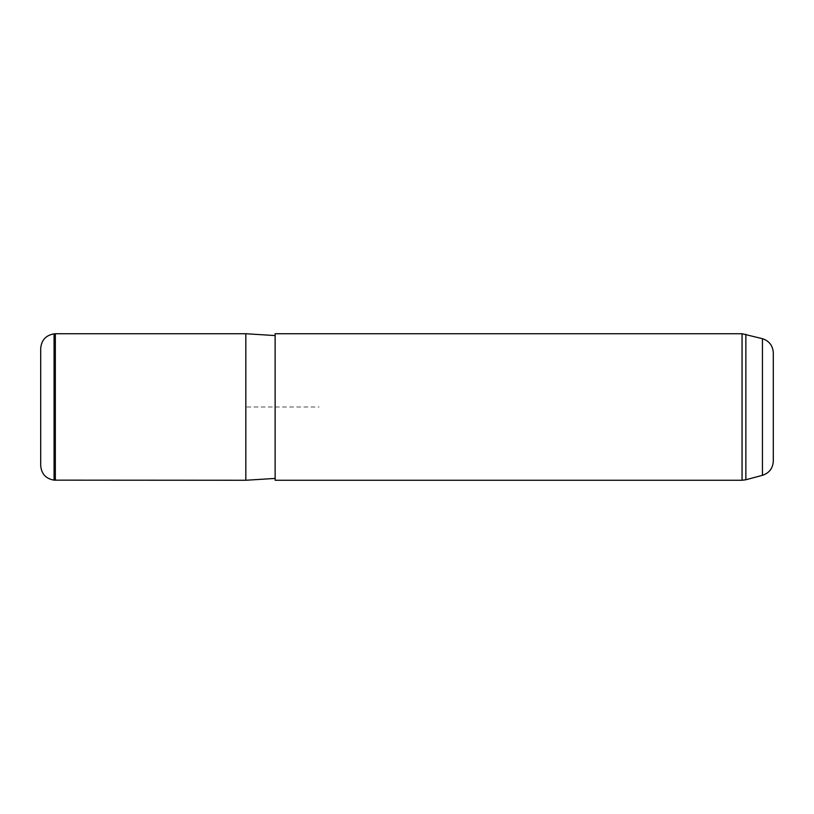 <?xml version="1.0" encoding="UTF-8"?>
<svg xmlns="http://www.w3.org/2000/svg" width="814" height="814" viewBox="0 0 814 814"><rect width="100%" height="100%" fill="white"/><g stroke="black" fill="none" stroke-linecap="round" stroke-linejoin="round"><path stroke-width="0.61" stroke-dasharray="4.07 3.05" d="M55.352 333.74L55.352 480.26M245.828 333.74L245.828 480.26L245.828 407L319.088 407M275.132 441.249L275.132 335.572L275.132 441.249M275.132 333.74L275.132 480.26M773.3 352.838L773.3 461.162M40.7 348.453L40.7 465.547M762.443 338.685L762.443 475.315M54.07 480.148L54.07 333.852M742.063 333.74L742.063 480.26M745.858 334.239L745.858 479.761"/><path stroke-width="1.22" d="M55.352 480.26L55.352 333.74L245.828 333.74L245.828 480.26L54.07 480.148C45.859 478.724 41.402 473.86 40.7 465.547L40.7 348.453C41.402 340.14 45.859 335.276 54.07 333.852L54.07 480.148M275.132 371.876L275.132 333.74L742.063 333.74L742.063 480.26L275.132 480.26L275.132 371.876M762.443 338.685L762.443 475.315C769.25 473.046 772.862 468.325 773.3 461.162L773.3 352.838C772.862 345.675 769.25 340.954 762.443 338.685L742.063 333.74M762.443 475.315L745.858 479.761L745.858 334.239M275.132 478.429L245.828 480.26M275.132 335.572L245.828 333.74M54.07 333.852L55.352 333.74M745.858 479.761L742.063 480.26"/></g></svg>
